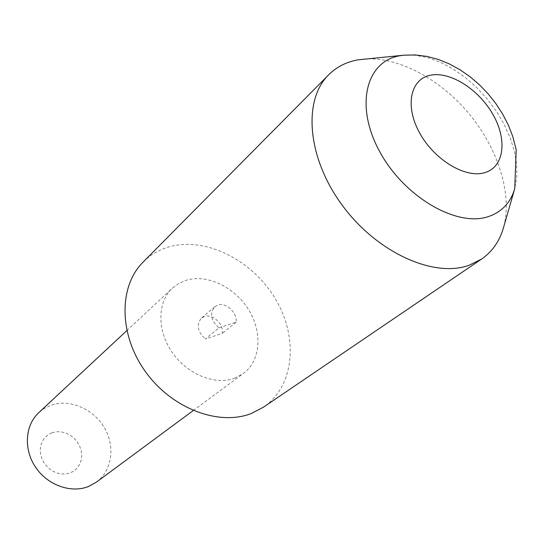 <?xml version="1.0" encoding="UTF-8"?>
<svg xmlns="http://www.w3.org/2000/svg" width="544" height="544" viewBox="0 0 544 544"><rect width="100%" height="100%" fill="white"/><g stroke="black" fill="none" stroke-linecap="round" stroke-linejoin="round"><path stroke-width="0.41" stroke-dasharray="2.72 2.04" d="M363.168 59.146C397.44 55.998 439.817 78.615 469.084 113.791C498.311 149.015 512.781 194.813 503.411 227.929M143.079 262.126C150.64 254.592 159.644 249.41 170.088 246.582C206.754 236.769 252.926 260.678 275.59 299.227C298.547 337.613 294.576 385.961 263.554 407.116M52.047 432.738L56.413 431.752L61.003 431.82L65.579 432.922L69.924 435.01L73.828 437.974L77.092 441.66L79.574 445.903L81.144 450.493L81.722 455.206L81.28 459.809L79.825 464.08L77.432 467.806L74.215 470.791L70.319 472.886L65.94 473.974L61.302 473.987L56.637 472.933L52.19 470.852L48.192 467.847L44.846 464.073L42.323 459.728L40.759 455.036L40.236 450.242L40.766 445.584L42.316 441.313L44.812 437.634L48.11 434.731L52.047 432.738M96.465 482.093C112.234 470.485 115.396 446.162 104.285 427.55C93.33 408.85 69.965 398.738 51.354 405.137L44.649 408.238L38.767 412.651M234.573 378.209L243.406 373.483C260.753 360.692 262.664 332.357 248.744 309.896C234.981 287.341 207.611 273.945 186.531 280.146L178.99 283.315L172.455 288.096C157.393 301.859 156.808 330.147 172.026 352.179C187.088 374.299 214.921 385.574 234.573 378.209M218.967 327.842L236.082 322.211C237.612 312.882 226.032 302.049 217.756 305.102L214.696 306.789C209.454 313.528 210.875 320.545 218.967 327.842L205.435 338.973L222.394 333.322C223.958 324.108 212.568 313.473 204.36 316.54L201.328 318.22C196.112 324.897 197.479 331.82 205.435 338.973M236.082 322.211L222.394 333.322M403.913 55.189L415.534 55.277L427.802 57.678L440.375 62.274L452.907 68.904L465.079 77.37L476.571 87.441L487.091 98.838L496.366 111.262L504.159 124.406L510.252 137.918L514.474 151.456L516.691 164.662L516.8 177.16L514.76 188.598M193.249 410.55L243.406 373.483M126.827 330.609L172.455 288.096M214.696 306.789L201.328 318.22"/><path stroke-width="0.82" d="M514.76 188.598L503.411 227.929C499.542 241.25 492.3 251.607 481.692 258.998L469.01 265.309C433.493 278.161 376.516 252.375 341.924 204.823C307.074 157.434 302.797 100.028 328.651 74.807C336.654 66.864 346.494 61.873 358.17 59.82L403.913 55.189L415.405 54.951L426.931 56.399L438.314 59.432L449.392 63.934L460.034 69.768L470.125 76.799L479.563 84.905L488.226 93.942L495.992 103.775L502.758 114.26L508.409 125.27L512.829 136.666L516.188 149.729L514.76 188.598C510.564 202.769 501.69 212.126 488.152 216.668C456.253 227.46 403.186 196.289 379.141 150.579C354.613 105.006 366.384 60.921 400.078 55.712L403.913 55.189M481.692 258.998L263.554 407.116L251.77 413.311C219.218 426.482 171.748 408.721 145.302 371.443C118.626 334.315 118.721 286.137 143.079 262.126L328.651 74.807M126.827 330.609L38.767 412.651C25.106 425.19 23.406 449.228 35.544 467.187C47.552 485.221 71.067 493.571 88.536 486.486L96.465 482.093L193.249 410.55M484.446 172.74C504.036 167.375 507.538 140.284 493.292 115.097C479.325 89.828 450.636 71.223 430.719 75.181C410.598 78.744 404.58 105.475 419.37 132.471C433.867 159.535 465.079 178.5 484.446 172.74"/></g></svg>
